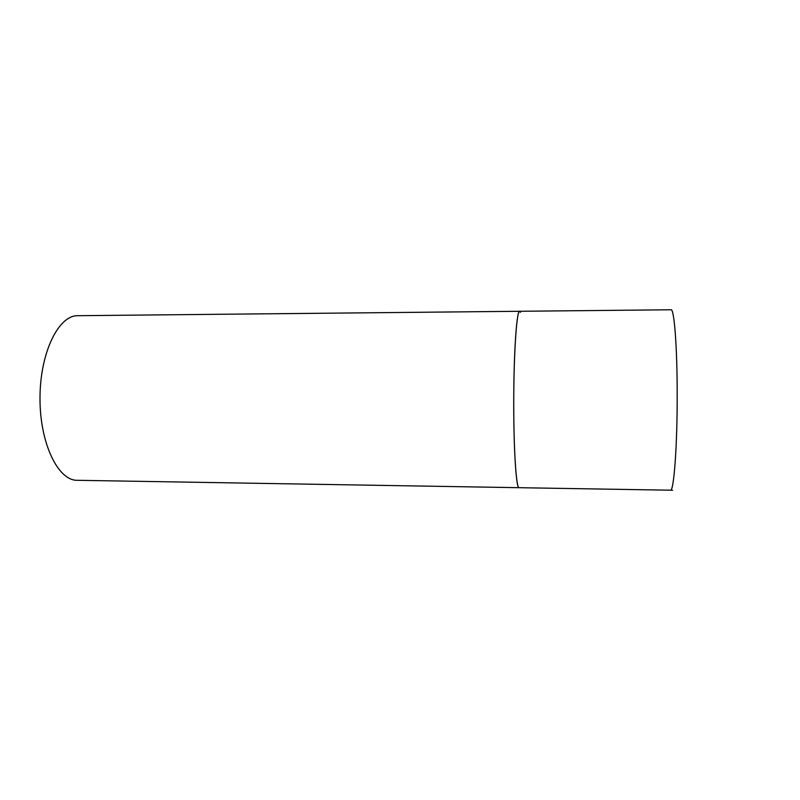 <?xml version="1.0" encoding="UTF-8"?>
<svg xmlns="http://www.w3.org/2000/svg" width="800" height="800" viewBox="0 0 800 800"><rect width="100%" height="100%" fill="white"/><g stroke="black" fill="none" stroke-linecap="round" stroke-linejoin="round"><path stroke-width="1.2" d="M513.78 392.43C513.27 443.85 516.06 489.44 519.06 487.69C516.2 488.53 513.56 448.45 513.74 399.47C513.89 350.49 516.8 310.43 519.65 311.28C516.96 310.08 514.12 346.2 513.78 392.43M519.09 487.69L672.62 490.23M670.42 490.22C673.86 492.14 677.4 445.52 677.19 392.81C677.14 345.41 674.13 308.47 671.03 309.77L519.65 311.28L520.5 312.31M77.46 480.3L77.24 480.3C58.09 480.76 39.73 443.29 40 397.88C40.04 352.46 58.64 315.11 77.79 315.7L519.65 311.28M519.06 487.69L77.24 480.3"/></g></svg>
